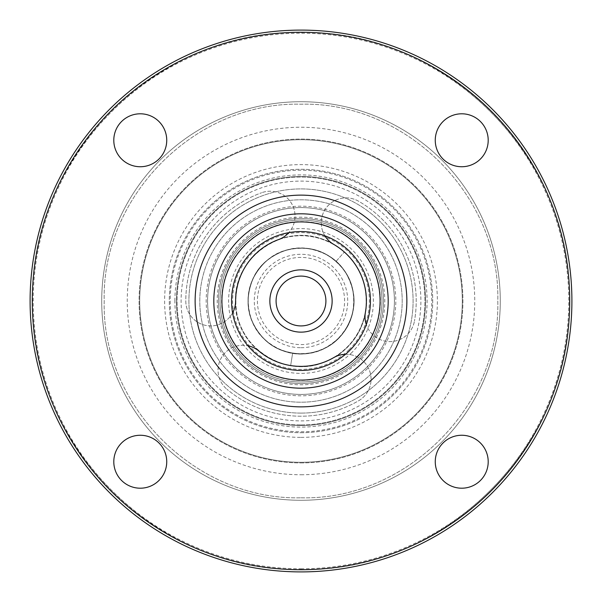 <?xml version="1.0" encoding="UTF-8"?>
<svg xmlns="http://www.w3.org/2000/svg" width="602" height="602" viewBox="0 0 602 602"><rect width="100%" height="100%" fill="white"/><g stroke="black" fill="none" stroke-linecap="round" stroke-linejoin="round"><path stroke-width="0.45" stroke-dasharray="3.01 2.26" d="M301 462.291A161.291 161.291 0 0 0 440.687 220.355A161.291 161.291 0 0 0 161.313 220.355A161.291 161.291 0 0 0 301 462.291A161.291 161.291 0 0 0 440.687 220.355A161.291 161.291 0 0 0 161.313 220.355A161.291 161.291 0 0 0 301 462.291M301 474.752A173.752 173.752 0 0 0 451.47 214.124A173.752 173.752 0 0 0 150.53 214.124A173.752 173.752 0 0 0 301 474.752M301 432.71A131.71 131.71 0 0 0 415.064 235.141A131.71 131.71 0 0 0 186.936 235.141A131.71 131.71 0 0 0 301 432.71A131.71 131.71 0 0 0 415.064 235.141A131.71 131.71 0 0 0 186.936 235.141A131.71 131.71 0 0 0 301 432.71M301 413.1A112.1 112.1 0 0 0 398.08 244.954A112.1 112.1 0 0 0 203.92 244.954A112.1 112.1 0 0 0 301 413.1A112.1 112.1 0 0 0 398.08 244.954A112.1 112.1 0 0 0 203.92 244.954A112.1 112.1 0 0 0 301 413.1M301 431.777A130.777 130.777 0 0 0 414.259 235.608A130.777 130.777 0 0 0 187.741 235.608A130.777 130.777 0 0 0 301 431.777A130.777 130.777 0 0 0 414.259 235.608A130.777 130.777 0 0 0 187.741 235.608A130.777 130.777 0 0 0 301 431.777A130.777 130.777 0 0 0 414.259 235.608A130.777 130.777 0 0 0 187.741 235.608A130.777 130.777 0 0 0 301 431.777A130.777 130.777 0 0 0 414.259 235.608A130.777 130.777 0 0 0 187.741 235.608A130.777 130.777 0 0 0 301 431.777A130.777 130.777 0 0 0 414.259 235.608A130.777 130.777 0 0 0 187.741 235.608A130.777 130.777 0 0 0 301 431.777A130.777 130.777 0 0 0 414.259 235.608A130.777 130.777 0 0 0 187.741 235.608A130.777 130.777 0 0 0 301 431.777A130.777 130.777 0 0 0 414.259 235.608A130.777 130.777 0 0 0 187.741 235.608A130.777 130.777 0 0 0 301 431.777M301 381.961A80.961 80.961 0 0 0 371.11 260.523A80.961 80.961 0 0 0 230.89 260.523A80.961 80.961 0 0 0 301 381.961A80.961 80.961 0 0 0 371.11 260.523A80.961 80.961 0 0 0 230.89 260.523A80.961 80.961 0 0 0 301 381.961M301 394.415A93.415 93.415 0 0 0 381.901 254.292A93.415 93.415 0 0 0 220.099 254.292A93.415 93.415 0 0 0 301 394.415A93.415 93.415 0 0 0 381.901 254.292A93.415 93.415 0 0 0 220.099 254.292A93.415 93.415 0 0 0 301 394.415A93.415 93.415 0 0 1 220.099 254.292A93.415 93.415 0 0 1 381.901 254.292A93.415 93.415 0 0 1 301 394.415A93.415 93.415 0 0 1 220.099 254.292A93.415 93.415 0 0 1 381.901 254.292A93.415 93.415 0 0 1 301 394.415A93.415 93.415 0 0 1 220.099 254.292A93.415 93.415 0 0 1 381.901 254.292A93.415 93.415 0 0 1 301 394.415M301 424.929A123.929 123.929 0 0 0 408.329 239.039A123.929 123.929 0 0 0 193.671 239.039A123.929 123.929 0 0 0 301 424.929A123.929 123.929 0 0 0 408.329 239.039A123.929 123.929 0 0 0 193.671 239.039A123.929 123.929 0 0 0 301 424.929M301 437.383A136.383 136.383 0 0 0 419.112 232.808A136.383 136.383 0 0 0 182.888 232.808A136.383 136.383 0 0 0 301 437.383M301 500.285A199.285 199.285 0 0 0 473.586 201.361A199.285 199.285 0 0 0 128.414 201.361A199.285 199.285 0 0 0 301 500.285A199.285 199.285 0 0 0 473.586 201.361A199.285 199.285 0 0 0 128.414 201.361A199.285 199.285 0 0 0 301 500.285A199.285 199.285 0 0 0 473.586 201.361A199.285 199.285 0 0 0 128.414 201.361A199.285 199.285 0 0 0 301 500.285A199.285 199.285 0 0 0 473.586 201.361A199.285 199.285 0 0 0 128.414 201.361A199.285 199.285 0 0 0 301 500.285A199.285 199.285 0 0 0 473.586 201.361A199.285 199.285 0 0 0 128.414 201.361A199.285 199.285 0 0 0 301 500.285A199.285 199.285 0 0 0 473.586 201.361A199.285 199.285 0 0 0 128.414 201.361A199.285 199.285 0 0 0 301 500.285M232.59 312.889A24.908 24.908 0 0 1 185.792 301A115.208 115.208 0 0 1 261.599 192.738A115.208 115.208 0 0 0 185.792 301A24.908 24.908 0 0 0 210.7 325.908A24.908 24.908 0 0 0 235.608 301A65.392 65.392 0 0 1 278.636 239.551A24.908 24.908 0 0 0 293.52 207.622A24.908 24.908 0 0 0 261.599 192.738A24.908 24.908 0 0 1 288.779 232.65M324.907 235.811A24.908 24.908 0 0 1 358.604 201.226A115.208 115.208 0 0 1 414.462 321.009A115.208 115.208 0 0 0 358.604 201.226A24.908 24.908 0 0 0 324.576 210.346A24.908 24.908 0 0 0 333.696 244.374A65.392 65.392 0 0 1 365.399 312.355A24.908 24.908 0 0 0 385.604 341.214A24.908 24.908 0 0 0 414.462 321.009A24.908 24.908 0 0 1 366.309 324.591M345.503 354.3A24.908 24.908 0 0 1 358.604 400.774A115.208 115.208 0 0 1 226.946 389.253A115.208 115.208 0 0 0 358.604 400.774A24.908 24.908 0 0 0 367.724 366.746A24.908 24.908 0 0 0 333.696 357.626A65.392 65.392 0 0 1 258.965 351.094A24.908 24.908 0 0 0 223.876 354.164A24.908 24.908 0 0 0 226.946 389.253A24.908 24.908 0 0 1 247.919 345.759M301 332.138A31.138 31.138 0 0 0 327.97 285.431A31.138 31.138 0 0 0 274.03 285.431A31.138 31.138 0 0 0 301 332.138M301 344.592A43.592 43.592 0 0 0 338.753 279.2A43.592 43.592 0 0 0 263.247 279.2A43.592 43.592 0 0 0 301 344.592M301 353.931A52.931 52.931 0 0 0 346.842 274.535A52.931 52.931 0 0 0 255.158 274.535A52.931 52.931 0 0 0 301 353.931A52.931 52.931 0 0 0 346.842 274.535A52.931 52.931 0 0 0 255.158 274.535A52.931 52.931 0 0 0 301 353.931M322.86 323.176A31.138 31.138 0 0 0 309.277 270.983A31.138 31.138 0 0 0 270.87 308.841A31.138 31.138 0 0 0 322.86 323.176A31.138 31.138 0 0 1 270.87 308.841A31.138 31.138 0 0 1 309.277 270.983A31.138 31.138 0 0 1 322.86 323.176M338.158 338.7A52.931 52.931 0 0 1 249.77 314.334A52.931 52.931 0 0 1 315.064 249.965A52.931 52.931 0 0 1 338.158 338.7A52.931 52.931 0 0 1 249.77 314.334A52.931 52.931 0 0 1 315.064 249.965A52.931 52.931 0 0 1 338.158 338.7M372.044 373.067A101.196 101.196 0 0 1 203.062 326.495A101.196 101.196 0 0 1 327.894 203.438A101.196 101.196 0 0 1 372.044 373.067A101.196 101.196 0 0 1 203.062 326.495A101.196 101.196 0 0 1 327.894 203.438A101.196 101.196 0 0 1 372.044 373.067M367.559 368.522A94.815 94.815 0 0 1 209.24 324.884A94.815 94.815 0 0 1 326.194 209.594A94.815 94.815 0 0 1 367.559 368.522M359.83 360.681A83.806 83.806 0 0 1 219.896 322.108A83.806 83.806 0 0 1 323.266 220.204A83.806 83.806 0 0 1 359.83 360.681M349.017 349.709A68.395 68.395 0 0 1 234.81 318.225A68.395 68.395 0 0 1 319.173 235.066A68.395 68.395 0 0 1 349.017 349.709M356.745 357.543A79.404 79.404 0 0 1 224.162 321.001A79.404 79.404 0 0 1 322.1 224.456A79.404 79.404 0 0 1 356.745 357.543M351.816 352.554A72.391 72.391 0 0 1 230.942 319.233A72.391 72.391 0 0 1 320.234 231.213A72.391 72.391 0 0 1 351.816 352.554M336.082 261.358L344.329 252.027L336.082 261.358C357.746 279.554 359.936 315.38 340.642 336.082C322.318 354.42 301.233 358.514 277.379 348.37C252.644 336.766 240.966 304.559 252.494 279.795C263.631 257.694 281.563 247.204 306.283 248.325C336.616 250.462 359.943 282.346 352.802 311.896C346.391 335.803 330.972 349.717 306.538 353.645C276.408 357.723 247.083 331.258 248.062 300.872C249.476 276.16 261.742 259.402 284.866 250.582C308.811 244.337 328.534 250.861 344.028 270.163C362.464 294.333 353.953 332.914 327.052 347.083C304.875 358.07 284.242 355.692 265.151 339.949C242.177 320.031 242.659 280.524 266.114 261.185C285.596 245.917 306.283 244.043 328.18 255.572C354.721 270.403 362.284 309.18 343.253 332.891C325.667 357.693 286.304 361.057 264.767 339.596C247.678 321.694 243.802 301.286 253.141 278.372C265.316 250.507 303.167 239.212 328.624 255.842C348.994 269.892 356.941 289.08 352.456 313.416C346.624 340.461 317.209 359.108 290.262 352.832C265.678 348.234 246.812 324.282 248.092 299.307C250.229 274.655 262.984 258.258 286.356 250.131C315.313 240.853 348.806 261.795 353.148 291.895C359.266 321.671 334.855 352.734 304.469 353.825C279.727 354.096 262.163 342.997 251.794 320.527C243.938 297.057 249.108 276.943 267.303 260.169C290.172 240.13 329.234 246 345.202 271.871C357.671 293.249 356.7 313.996 342.297 334.118C323.989 358.393 284.543 360.598 263.646 338.512C247.091 320.113 243.818 299.608 253.833 276.973C265.648 252.343 297.952 240.928 322.619 252.682C348.739 263.571 361.539 297.095 349.318 322.619C337.323 345.601 318.42 355.812 292.625 353.269L290.653 365.565L292.625 353.269M301 420.881A119.881 119.881 0 0 0 404.822 241.056A119.881 119.881 0 0 0 197.178 241.056A119.881 119.881 0 0 0 301 420.881A119.881 119.881 0 0 0 404.822 241.056A119.881 119.881 0 0 0 197.178 241.056A119.881 119.881 0 0 0 301 420.881M301 462.915A161.915 161.915 0 0 0 441.221 220.039A161.915 161.915 0 0 0 160.779 220.039A161.915 161.915 0 0 0 301 462.915A161.915 161.915 0 0 0 441.221 220.039A161.915 161.915 0 0 0 160.779 220.039A161.915 161.915 0 0 0 301 462.915M435.261 461.734A26.465 26.465 0 0 0 461.734 488.199A26.465 26.465 0 0 0 488.199 461.734A26.465 26.465 0 0 0 461.734 435.261A26.465 26.465 0 0 0 435.261 461.734M461.734 166.739A26.465 26.465 0 0 0 488.199 140.266A26.465 26.465 0 0 0 461.734 113.801A26.465 26.465 0 0 0 435.261 140.266A26.465 26.465 0 0 0 461.734 166.739M166.739 140.266A26.465 26.465 0 0 0 140.266 113.801A26.465 26.465 0 0 0 113.801 140.266A26.465 26.465 0 0 0 140.266 166.739A26.465 26.465 0 0 0 166.739 140.266M140.266 435.261A26.465 26.465 0 0 0 113.801 461.734A26.465 26.465 0 0 0 140.266 488.199A26.465 26.465 0 0 0 166.739 461.734A26.465 26.465 0 0 0 140.266 435.261M231.559 301A69.441 69.441 0 0 1 335.72 240.868A69.441 69.441 0 0 1 335.72 361.132A69.441 69.441 0 0 1 231.559 301M174.889 301A126.111 126.111 0 0 1 364.052 191.79A126.111 126.111 0 0 1 364.052 410.21A126.111 126.111 0 0 1 174.889 301M213.815 301A87.185 87.185 0 0 1 344.592 225.494A87.185 87.185 0 0 1 344.592 376.506A87.185 87.185 0 0 1 213.815 301A87.185 87.185 0 0 1 344.592 225.494A87.185 87.185 0 0 1 344.592 376.506A87.185 87.185 0 0 1 213.815 301M30.1 301A270.9 270.9 0 0 1 436.45 66.393A270.9 270.9 0 0 1 436.45 535.607A270.9 270.9 0 0 1 30.1 301A270.9 270.9 0 0 1 436.45 66.393A270.9 270.9 0 0 1 436.45 535.607A270.9 270.9 0 0 1 30.1 301A270.9 270.9 0 0 1 436.45 66.393A270.9 270.9 0 0 1 436.45 535.607A270.9 270.9 0 0 1 30.1 301M301 383.519A82.519 82.519 0 0 1 229.543 259.74A82.519 82.519 0 0 1 372.457 259.74A82.519 82.519 0 0 1 301 383.519A82.519 82.519 0 0 1 229.543 259.74A82.519 82.519 0 0 1 372.457 259.74A82.519 82.519 0 0 1 301 383.519M301 425.554A124.554 124.554 0 0 1 193.137 238.723A124.554 124.554 0 0 1 408.863 238.723A124.554 124.554 0 0 1 301 425.554A124.554 124.554 0 0 1 193.137 238.723A124.554 124.554 0 0 1 408.863 238.723A124.554 124.554 0 0 1 301 425.554M140.266 166.739A26.465 26.465 0 0 0 163.195 127.037A26.465 26.465 0 0 0 117.345 127.037A26.465 26.465 0 0 0 140.266 166.739A26.465 26.465 0 0 1 113.801 140.266A26.465 26.465 0 0 1 140.266 113.801A26.465 26.465 0 0 1 166.739 140.266A26.465 26.465 0 0 1 140.266 166.739M435.261 140.266A26.465 26.465 0 0 0 474.963 163.195A26.465 26.465 0 0 0 474.963 117.345A26.465 26.465 0 0 0 435.261 140.266A26.465 26.465 0 0 1 461.734 113.801A26.465 26.465 0 0 1 488.199 140.266A26.465 26.465 0 0 1 461.734 166.739A26.465 26.465 0 0 1 435.261 140.266M461.734 435.261A26.465 26.465 0 0 0 438.805 474.963A26.465 26.465 0 0 0 484.655 474.963A26.465 26.465 0 0 0 461.734 435.261A26.465 26.465 0 0 1 488.199 461.734A26.465 26.465 0 0 1 461.734 488.199A26.465 26.465 0 0 1 435.261 461.734A26.465 26.465 0 0 1 461.734 435.261M166.739 461.734A26.465 26.465 0 0 0 127.037 438.805A26.465 26.465 0 0 0 127.037 484.655A26.465 26.465 0 0 0 166.739 461.734A26.465 26.465 0 0 1 140.266 488.199A26.465 26.465 0 0 1 113.801 461.734A26.465 26.465 0 0 1 140.266 435.261A26.465 26.465 0 0 1 166.739 461.734M301 370.441A69.441 69.441 0 0 0 361.132 266.28A69.441 69.441 0 0 0 240.868 266.28A69.441 69.441 0 0 0 301 370.441A69.441 69.441 0 0 0 361.132 266.28A69.441 69.441 0 0 0 240.868 266.28A69.441 69.441 0 0 0 301 370.441M301 380.088A79.088 79.088 0 0 0 369.493 261.456A79.088 79.088 0 0 0 232.507 261.456A79.088 79.088 0 0 0 301 380.088M301 388.185A87.185 87.185 0 0 0 376.506 257.408A87.185 87.185 0 0 0 225.494 257.408A87.185 87.185 0 0 0 301 388.185A87.185 87.185 0 0 0 376.506 257.408A87.185 87.185 0 0 0 225.494 257.408A87.185 87.185 0 0 0 301 388.185A87.185 87.185 0 0 0 376.506 257.408A87.185 87.185 0 0 0 225.494 257.408A87.185 87.185 0 0 0 301 388.185M301 568.785A267.785 267.785 0 0 0 532.913 167.108A267.785 267.785 0 0 0 69.087 167.108A267.785 267.785 0 0 0 301 568.785M301 571.9A270.9 270.9 0 0 0 535.607 165.55A270.9 270.9 0 0 0 66.393 165.55A270.9 270.9 0 0 0 301 571.9A270.9 270.9 0 0 0 535.607 165.55A270.9 270.9 0 0 0 66.393 165.55A270.9 270.9 0 0 0 301 571.9M301 347.708A46.708 46.708 0 0 0 341.447 277.65A46.708 46.708 0 0 0 260.553 277.65A46.708 46.708 0 0 0 301 347.708M301 406.869A105.869 105.869 0 0 0 392.685 248.069A105.869 105.869 0 0 0 209.315 248.069A105.869 105.869 0 0 0 301 406.869M301 497.794C406.147 500.51 500.51 406.147 497.794 301C500.51 195.853 406.147 101.49 301 104.206C195.853 101.49 101.49 195.853 104.206 301C101.505 406.162 195.838 500.495 301 497.794C406.147 500.51 500.51 406.147 497.794 301C500.51 195.853 406.147 101.49 301 104.206C195.853 101.49 101.49 195.853 104.206 301C101.505 406.162 195.838 500.495 301 497.794M344.329 252.027C371.231 274.173 373.789 320.287 349.341 345.029C326.818 371.479 281.728 373.564 256.655 349.062C224.426 321.513 230.724 264.316 268.176 244.45C296.891 226.645 339.084 236.955 356.196 265.941C375.204 293.738 366.49 336.465 338.173 354.796C312.792 373.323 273.383 368.936 252.848 345.232C231.002 322.747 229.904 283.256 250.522 259.439C270.659 233.508 312.265 227.819 338.459 247.407C365.835 265.286 374.798 306.207 357.4 334.087C343.441 359.123 310.685 372.397 283.256 363.932C255.459 356.715 234.652 328.782 235.615 299.962C235.563 270.163 258.491 242.448 287.824 236.955C321.965 228.775 360.071 254.36 365.256 288.9C372.969 322.973 346.82 360.636 312.032 365.452C279.96 371.87 244.863 349.19 237.7 317.389C228.542 286.1 248.19 249.273 279.358 239.295C311.52 226.886 351.952 246.09 362.487 278.749C375.302 310.572 356.504 351.214 323.876 362.261C283.03 379.395 233.252 344.306 235.615 300.165C235.006 263.3 270.448 231.386 307.148 235.901C341.018 238.076 369.485 271.389 366.264 305.018C365.361 338.768 332.966 368.371 299.096 366.362C266.581 366.317 236.767 337.504 235.743 305.124C232.696 272.864 258.627 240.544 290.879 236.398C322.333 230.611 356.429 252.554 364.022 283.557C373.428 314.063 355.534 350.356 325.554 361.606C285.295 380.201 233.403 345.014 235.608 301.557C232.884 258.243 283.331 222.183 324.41 239.942C354.834 250.71 373.39 287.079 364.165 317.909C356.813 349.243 322.296 371.547 290.653 365.565M32.591 301C28.888 157.581 157.581 28.888 301 32.591C444.419 28.888 573.112 157.581 569.409 301C573.112 444.419 444.419 573.112 301 569.409C157.566 573.096 28.904 444.434 32.591 301"/><path stroke-width="0.9" d="M288.779 232.65A24.908 24.908 0 0 1 278.636 239.551A65.392 65.392 0 0 0 235.608 301A24.908 24.908 0 0 1 232.59 312.889M366.309 324.591A24.908 24.908 0 0 1 365.399 312.355A65.392 65.392 0 0 0 333.696 244.374A24.908 24.908 0 0 1 324.907 235.811M247.919 345.759A24.908 24.908 0 0 1 258.965 351.094A65.392 65.392 0 0 0 333.696 357.626A24.908 24.908 0 0 1 345.503 354.3M301 332.138A31.138 31.138 0 0 0 327.97 285.431A31.138 31.138 0 0 0 274.03 285.431A31.138 31.138 0 0 0 301 332.138M435.261 461.734A26.465 26.465 0 0 1 474.963 438.805A26.465 26.465 0 0 1 474.963 484.655A26.465 26.465 0 0 1 435.261 461.734M461.734 166.739A26.465 26.465 0 0 1 438.805 127.037A26.465 26.465 0 0 1 484.655 127.037A26.465 26.465 0 0 1 461.734 166.739M166.739 140.266A26.465 26.465 0 0 1 127.037 163.195A26.465 26.465 0 0 1 127.037 117.345A26.465 26.465 0 0 1 166.739 140.266M140.266 435.261A26.465 26.465 0 0 1 163.195 474.963A26.465 26.465 0 0 1 117.345 474.963A26.465 26.465 0 0 1 140.266 435.261M231.559 301A69.441 69.441 0 0 1 335.72 240.868A69.441 69.441 0 0 1 335.72 361.132A69.441 69.441 0 0 1 231.559 301M221.912 301A79.088 79.088 0 0 1 340.544 232.507A79.088 79.088 0 0 1 340.544 369.493A79.088 79.088 0 0 1 221.912 301M213.815 301A87.185 87.185 0 0 1 344.592 225.494A87.185 87.185 0 0 1 344.592 376.506A87.185 87.185 0 0 1 213.815 301M32.275 301A268.725 268.725 0 0 1 435.366 68.274A268.725 268.725 0 0 1 435.366 533.726A268.725 268.725 0 0 1 32.275 301M30.1 301A270.9 270.9 0 0 1 436.45 66.393A270.9 270.9 0 0 1 436.45 535.607A270.9 270.9 0 0 1 30.1 301M318.488 318.736A24.908 24.908 0 0 1 276.89 307.276A24.908 24.908 0 0 1 307.622 276.988A24.908 24.908 0 0 1 318.488 318.736M195.131 301A105.869 105.869 0 0 1 353.931 209.315A105.869 105.869 0 0 1 353.931 392.685A105.869 105.869 0 0 1 195.131 301"/></g></svg>
